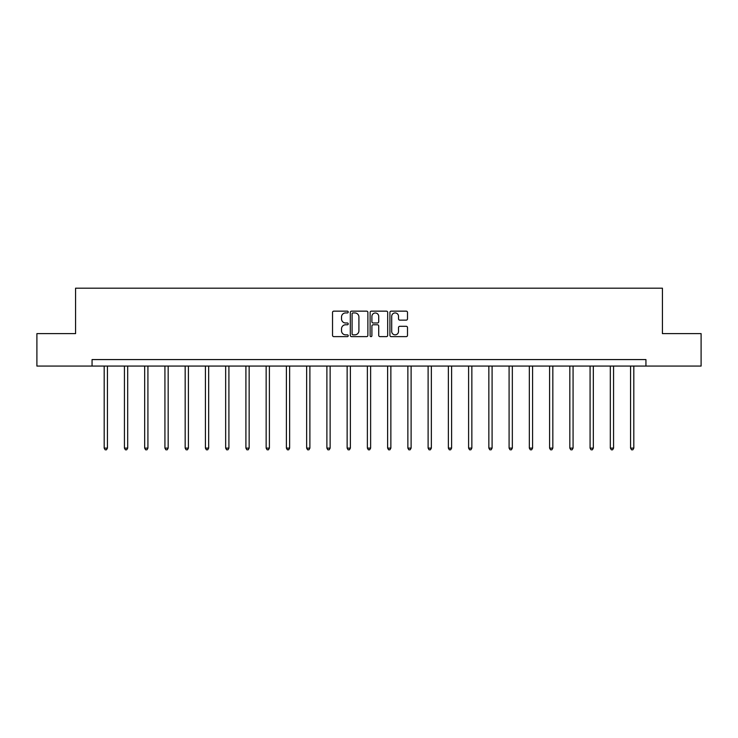 <?xml version="1.0" encoding="UTF-8"?>
<svg xmlns="http://www.w3.org/2000/svg" width="738" height="738" viewBox="0 0 738 738"><rect width="100%" height="100%" fill="white"/><g stroke="black" fill="none" stroke-linecap="round" stroke-linejoin="round"><path stroke-width="1.11" d="M348.235 312.045A0.895 0.895 0 0 0 347.349 311.15L333.807 311.15A1.273 1.273 0 0 0 332.534 312.423L332.534 335.356A1.273 1.273 0 0 0 333.807 336.629L347.349 336.629A0.895 0.895 0 0 0 348.235 335.735A0.895 0.895 0 0 0 347.349 334.849L345.596 334.849A4.077 4.077 0 0 1 341.519 330.772L341.519 328.862A4.077 4.077 0 0 1 345.596 324.785L347.349 324.785A0.895 0.895 0 0 0 348.235 323.89A0.895 0.895 0 0 0 347.349 322.995L345.596 322.995A4.077 4.077 0 0 1 341.519 318.917L341.519 317.008A4.077 4.077 0 0 1 345.596 312.93L347.349 312.93A0.895 0.895 0 0 0 348.235 312.045M406.232 320.135A1.273 1.273 0 0 0 407.505 318.862L407.505 312.423A1.273 1.273 0 0 0 406.232 311.15L391.195 311.15A1.273 1.273 0 0 0 389.922 312.423L389.922 335.356A1.273 1.273 0 0 0 391.195 336.629L406.232 336.629A1.273 1.273 0 0 0 407.505 335.356L407.505 327.58A1.273 1.273 0 0 0 406.232 326.307L399.793 326.307A1.273 1.273 0 0 0 398.52 327.58L398.52 331.436A3.404 3.404 0 0 1 395.116 334.849A3.404 3.404 0 0 1 391.703 331.436L391.703 316.344A3.404 3.404 0 0 1 395.116 312.93A3.404 3.404 0 0 1 398.52 316.344L398.52 318.862A1.273 1.273 0 0 0 399.793 320.135L406.232 320.135M92.056 366.066L36.9 366.066L36.9 333.622L75.571 333.622L75.571 288.198L662.429 288.198L662.429 333.622L701.1 333.622L701.1 366.066L645.944 366.066L645.944 359.581L92.056 359.581L92.056 366.066L645.944 366.066M367.884 312.423A1.273 1.273 0 0 0 366.611 311.15L351.583 311.15A1.273 1.273 0 0 0 350.31 312.423L350.31 335.356A1.273 1.273 0 0 0 351.583 336.629L366.611 336.629A1.273 1.273 0 0 0 367.884 335.356L367.884 312.423M371.389 311.15L386.417 311.15A1.273 1.273 0 0 1 387.69 312.423L387.69 335.356A1.273 1.273 0 0 1 386.417 336.629L379.987 336.629A1.273 1.273 0 0 1 378.714 335.356L378.714 326.058A1.273 1.273 0 0 0 377.441 324.785L373.17 324.785A1.273 1.273 0 0 0 371.897 326.058L371.897 335.735A0.895 0.895 0 0 1 371.002 336.629A0.895 0.895 0 0 1 370.116 335.735L370.116 312.423A1.273 1.273 0 0 1 371.389 311.15M352.985 312.93A0.895 0.895 0 0 0 352.091 313.825L352.091 333.954A0.895 0.895 0 0 0 352.985 334.849L354.83 334.849A4.077 4.077 0 0 0 358.908 330.772L358.908 317.008A4.077 4.077 0 0 0 354.83 312.93L352.985 312.93M378.714 316.408A3.404 3.404 0 0 0 375.31 312.995A3.404 3.404 0 0 0 371.897 316.408L371.897 321.722A1.273 1.273 0 0 0 373.17 322.995L377.441 322.995A1.273 1.273 0 0 0 378.714 321.722L378.714 316.408M104.187 366.066L104.187 448.114L107.434 448.114L107.434 366.066M107.434 448.114L106.457 449.802L105.165 449.802L104.187 448.114M124.436 366.066L124.436 448.114L127.683 448.114L127.683 366.066M127.683 448.114L126.705 449.802L125.405 449.802L124.436 448.114M144.676 366.066L144.676 448.114L147.923 448.114L147.923 366.066M147.923 448.114L146.954 449.802L145.654 449.802L144.676 448.114M164.925 366.066L164.925 448.114L168.172 448.114L168.172 366.066M168.172 448.114L167.194 449.802L165.902 449.802L164.925 448.114M185.173 366.066L185.173 448.114L188.411 448.114L188.411 366.066M188.411 448.114L187.443 449.802L186.142 449.802L185.173 448.114M205.413 366.066L205.413 448.114L208.66 448.114L208.66 366.066M208.66 448.114L207.682 449.802L206.391 449.802L205.413 448.114M225.662 366.066L225.662 448.114L228.909 448.114L228.909 366.066M228.909 448.114L227.931 449.802L226.631 449.802L225.662 448.114M245.911 366.066L245.911 448.114L249.149 448.114L249.149 366.066M249.149 448.114L248.18 449.802L246.879 449.802L245.911 448.114M266.15 366.066L266.15 448.114L269.398 448.114L269.398 366.066M269.398 448.114L268.42 449.802L267.128 449.802L266.15 448.114M286.399 366.066L286.399 448.114L289.637 448.114L289.637 366.066M289.637 448.114L288.669 449.802L287.368 449.802L286.399 448.114M306.639 366.066L306.639 448.114L309.886 448.114L309.886 366.066M309.886 448.114L308.918 449.802L307.617 449.802L306.639 448.114M326.888 366.066L326.888 448.114L330.135 448.114L330.135 366.066M330.135 448.114L329.157 449.802L327.856 449.802L326.888 448.114M347.137 366.066L347.137 448.114L350.375 448.114L350.375 366.066M350.375 448.114L349.406 449.802L348.105 449.802L347.137 448.114M367.376 366.066L367.376 448.114L370.624 448.114L370.624 366.066M370.624 448.114L369.646 449.802L368.354 449.802L367.376 448.114M387.625 366.066L387.625 448.114L390.863 448.114L390.863 366.066M390.863 448.114L389.895 449.802L388.594 449.802L387.625 448.114M407.865 366.066L407.865 448.114L411.112 448.114L411.112 366.066M411.112 448.114L410.144 449.802L408.843 449.802L407.865 448.114M428.114 366.066L428.114 448.114L431.361 448.114L431.361 366.066M431.361 448.114L430.383 449.802L429.082 449.802L428.114 448.114M448.363 366.066L448.363 448.114L451.601 448.114L451.601 366.066M451.601 448.114L450.632 449.802L449.331 449.802L448.363 448.114M468.602 366.066L468.602 448.114L471.85 448.114L471.85 366.066M471.85 448.114L470.872 449.802L469.58 449.802L468.602 448.114M488.851 366.066L488.851 448.114L492.089 448.114L492.089 366.066M492.089 448.114L491.121 449.802L489.82 449.802L488.851 448.114M509.091 366.066L509.091 448.114L512.338 448.114L512.338 366.066M512.338 448.114L511.369 449.802L510.069 449.802L509.091 448.114M529.34 366.066L529.34 448.114L532.587 448.114L532.587 366.066M532.587 448.114L531.609 449.802L530.318 449.802L529.34 448.114M549.589 366.066L549.589 448.114L552.827 448.114L552.827 366.066M552.827 448.114L551.858 449.802L550.557 449.802L549.589 448.114M569.828 366.066L569.828 448.114L573.075 448.114L573.075 366.066M573.075 448.114L572.098 449.802L570.806 449.802L569.828 448.114M590.077 366.066L590.077 448.114L593.324 448.114L593.324 366.066M593.324 448.114L592.346 449.802L591.046 449.802L590.077 448.114M610.317 366.066L610.317 448.114L613.564 448.114L613.564 366.066M613.564 448.114L612.595 449.802L611.295 449.802L610.317 448.114M630.566 366.066L630.566 448.114L633.813 448.114L633.813 366.066M633.813 448.114L632.835 449.802L631.543 449.802L630.566 448.114"/></g></svg>
